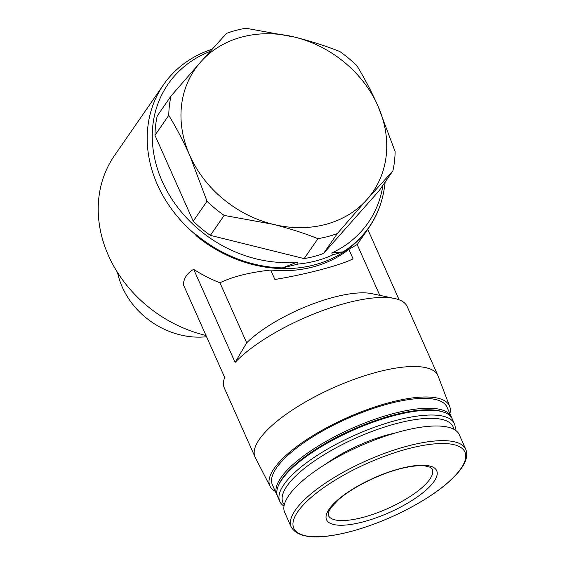 <?xml version="1.0" encoding="UTF-8"?>
<svg xmlns="http://www.w3.org/2000/svg" width="565" height="565" viewBox="0 0 565 565"><rect width="100%" height="100%" fill="white"/><g stroke="black" fill="none" stroke-linecap="round" stroke-linejoin="round"><path stroke-width="0.85" d="M205.992 335.469A125.119 105.563 -145.3 0 1 114.455 155.601L163.454 84.799A125.119 105.563 -145.3 0 1 212.052 49.247M385.139 182.043A125.119 105.563 -145.3 0 1 384.807 185.355L384.673 185.546M195.942 235.527L196.415 234.885L195.942 235.527A125.119 105.563 34.7 0 0 368.973 227.561A125.119 105.563 34.7 0 0 381.594 200.723L381.763 200.137A124.914 105.387 34.7 0 0 384.723 185.151L384.807 185.355M196.189 235.174A125.119 105.563 -145.3 0 1 163.454 84.799M357.172 244.511L348.859 249.377A125.119 105.563 34.7 0 1 270.677 270.028C249.377 272.443 232.469 276.702 219.955 282.797A125.119 105.563 -145.3 0 1 193.682 269.35C187.573 272.669 184.098 277.69 183.258 284.414L224.686 377.462A100.097 31.428 156 0 0 224.305 387.971L255.048 457.029A100.097 31.428 156 0 0 255.281 457.523L270.091 486.38A98.31 30.87 156 0 0 275.339 491.416M298.151 264.06L297.282 262.103L282.387 267.895L298.151 264.06A123.933 104.56 34.7 0 0 332.63 254.956L343.139 251.849L331.754 252.993L332.63 254.956M270.677 270.028L274.887 279.491C306.435 274.265 340.377 265.31 353.069 258.841L348.859 249.377M219.955 282.797L246.679 342.807L235.111 362.398L193.682 269.35M449.909 413.693A98.31 30.87 156 0 0 449.676 406.426L438.136 376.113A100.097 31.428 156 0 0 437.932 375.605L407.181 306.548A100.097 31.428 156 0 0 394.603 298.497L371.883 293.673A79.623 25.001 156 0 0 246.679 342.807M323.547 253.473L379.073 190.808L392.873 170.87L367.017 199.445L337.347 233.529L323.547 253.473A118.862 100.28 34.7 0 1 304.147 258.601L210.371 235.365A118.862 100.28 -145.3 0 1 193.216 221.183L154.972 135.282A118.862 100.28 -145.3 0 1 157.218 115.98L171.018 96.036L200.688 61.952L226.551 33.37A118.862 100.28 -145.3 0 1 245.952 28.25L294.739 37.113C310.482 41.075 325.468 45.864 339.72 51.486A118.862 100.28 -145.3 0 1 356.875 65.667C364.347 77.906 371.353 91.304 377.9 105.86A108.056 91.163 -145.3 0 1 367.017 199.445A108.056 91.163 -145.3 0 1 272.966 224.284A108.056 91.163 -145.3 0 1 189.805 155.537C183.258 140.982 176.245 127.584 168.773 115.345L154.972 135.282M297.282 262.103A121.708 102.682 -145.3 0 1 160.94 178.392A121.708 102.682 -145.3 0 1 210.081 51.436M382.943 185.214A121.708 102.682 -145.3 0 1 331.754 252.993M168.773 115.345A118.862 100.28 -145.3 0 1 171.018 96.036M337.347 233.529A118.862 100.28 -145.3 0 1 317.947 238.656C303.716 233.041 288.722 228.246 272.966 224.284L224.171 215.42A118.862 100.28 -145.3 0 1 207.023 201.239L193.216 221.183M224.171 215.42L210.371 235.365M207.023 201.239L189.805 155.537A108.056 91.163 -145.3 0 1 200.688 61.952A108.056 91.163 -145.3 0 1 294.739 37.113A108.056 91.163 -145.3 0 1 377.9 105.86L395.119 151.561A118.862 100.28 -145.3 0 1 392.873 170.87M317.947 238.656L304.147 258.601M343.139 251.849A124.914 105.387 34.7 0 0 381.763 200.137M196.415 234.885A124.914 105.387 34.7 0 0 282.387 267.895M399.116 299.803L367.744 229.341M206.543 336.719A74.827 63.132 -145.3 0 1 117.562 272.535M437.932 375.605A100.097 31.428 156 0 0 347.757 381.749A100.097 31.428 156 0 0 255.429 446.527A100.097 31.428 156 0 0 255.048 457.029M394.603 298.497A100.097 31.428 156 0 0 235.111 362.398M449.676 406.426A98.31 30.87 156 0 0 347.115 417.719A98.31 30.87 156 0 0 270.091 486.38M451.725 417.93A95.549 30.002 156 0 0 451.343 416.921L446.95 407.054A95.549 30.002 156 0 0 347.468 418.51A95.549 30.002 156 0 0 272.379 484.777L276.772 494.643A95.549 30.002 156 0 0 277.274 495.604M451.343 416.921A95.549 30.002 156 0 0 351.861 428.376A95.549 30.002 156 0 0 276.772 494.643M455.044 429.979A95.549 30.002 156 0 0 454.366 423.708L452.226 418.891A95.549 30.002 156 0 0 443.278 412.012L441.908 411.574A94.404 29.641 156 0 0 352.44 429.69A94.404 29.641 156 0 0 279.117 484.05L278.531 485.363A95.549 30.002 156 0 0 277.655 496.614L279.795 501.43A95.549 30.002 156 0 0 284.004 506.127M443.278 412.012A95.549 30.002 156 0 0 352.737 430.346A95.549 30.002 156 0 0 278.531 485.363M454.366 423.708A95.549 30.002 156 0 0 354.877 435.163A95.549 30.002 156 0 0 279.795 501.43M453.808 429.252A93.133 29.246 156 0 0 356.12 437.946A93.133 29.246 156 0 0 284.294 504.729M395.401 432.959A68.245 21.428 156 0 0 326.132 463.801M465.779 449.33L459.253 434.676A95.549 30.002 156 0 0 359.764 446.131A95.549 30.002 156 0 0 284.682 512.399L291.208 527.06C298.172 538.473 317.961 539.978 350.575 531.566C377.681 524.15 403.276 512.893 427.359 497.793C438.546 490.632 447.572 483.541 454.451 476.507C464.889 465.857 468.668 456.803 465.779 449.33A95.549 30.002 156 0 0 366.29 460.786A95.549 30.002 156 0 0 291.208 527.06M363.21 521.855A60.286 18.928 156 0 0 436.279 469.939A60.286 18.928 156 0 0 345.399 493.937A60.286 18.928 156 0 0 363.21 521.855M350.738 531.488A93.663 29.408 156 0 0 464.268 450.821A93.663 29.408 156 0 0 323.06 488.111A93.663 29.408 156 0 0 350.738 531.488M362.935 517.392A56.874 17.854 156 0 0 432.267 469.155L429.951 467.156L424.944 465.906C420.487 465.383 414.661 465.8 407.478 467.156C387.837 470.525 355.95 484.473 338.647 499.552L330.822 507.836L328.413 512.391L328.357 515.414A56.874 17.854 156 0 0 362.935 517.392M368.973 227.561L357.193 244.596M357.158 244.518L379.786 295.354"/></g></svg>
